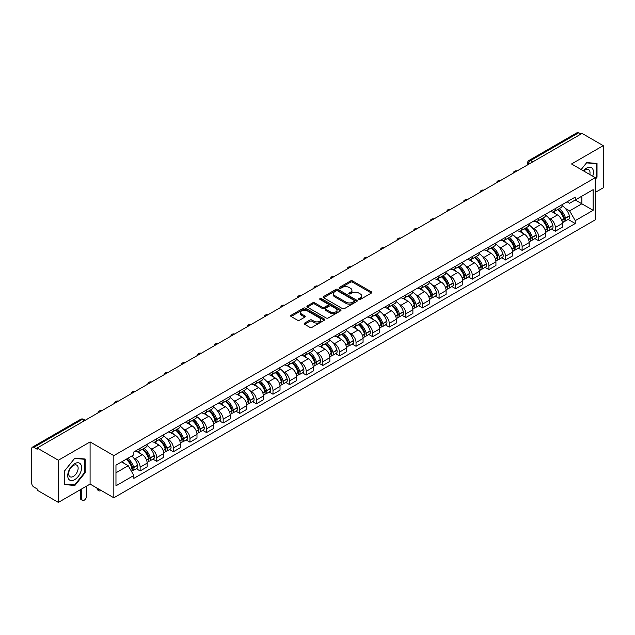 <?xml version="1.0" encoding="UTF-8"?>
<svg xmlns="http://www.w3.org/2000/svg" width="635" height="635" viewBox="0 0 635 635"><rect width="100%" height="100%" fill="white"/><g stroke="black" fill="none" stroke-linecap="round" stroke-linejoin="round"><path stroke-width="0.95" d="M358.838 299.458A1.032 0.595 0 0 0 360.299 299.458L371.404 293.052A1.476 0.849 0 0 0 371.84 292.449A1.476 0.849 0 0 0 371.404 291.846L352.592 280.98A1.476 0.849 0 0 0 350.504 280.98L339.4 287.393A1.032 0.595 0 0 0 339.098 287.814A1.032 0.595 0 0 0 339.4 288.234A1.032 0.595 0 0 0 340.86 288.234L342.297 287.409A4.731 2.73 0 0 1 348.988 287.409L350.56 288.314A4.731 2.73 0 0 1 351.941 290.243A4.731 2.73 0 0 1 350.56 292.171L349.123 293.005A1.032 0.595 0 0 0 348.813 293.426A1.032 0.595 0 0 0 349.123 293.846A1.032 0.595 0 0 0 350.583 293.846L352.02 293.021A4.731 2.73 0 0 1 358.704 293.021L360.275 293.926A4.731 2.73 0 0 1 361.656 295.854A4.731 2.73 0 0 1 360.275 297.783L358.838 298.617A1.032 0.595 0 0 0 358.537 299.037A1.032 0.595 0 0 0 358.838 299.458L358.838 298.617M304.625 323.096A1.476 0.849 0 0 0 304.197 323.699A1.476 0.849 0 0 0 304.625 324.302L309.904 327.35A1.476 0.849 0 0 0 311.991 327.35L324.326 320.231A1.476 0.849 0 0 0 324.763 319.627A1.476 0.849 0 0 0 324.326 319.024L305.514 308.166A1.476 0.849 0 0 0 303.427 308.166L291.092 315.285A1.476 0.849 0 0 0 290.663 315.889A1.476 0.849 0 0 0 291.092 316.492L297.466 320.167A1.476 0.849 0 0 0 299.561 320.167L304.84 317.119A1.476 0.849 0 0 0 305.268 316.516A1.476 0.849 0 0 0 304.84 315.912L301.673 314.087A3.953 2.286 0 0 1 300.514 312.476A3.953 2.286 0 0 1 302.959 310.364A3.953 2.286 0 0 1 307.269 310.864L319.651 318.016A3.953 2.286 0 0 1 320.81 319.627A3.953 2.286 0 0 1 318.365 321.731A3.953 2.286 0 0 1 314.055 321.239L311.991 320.048A1.476 0.849 0 0 0 309.904 320.048L304.625 323.096L304.625 324.302M113.832 455.628L90.091 441.92L58.364 460.24L37.179 448.008L582.065 133.421L603.25 145.653L571.524 163.973L595.265 177.673L113.832 455.628L113.832 497.792L595.265 219.845L595.265 177.673M342.408 308.586A1.476 0.849 0 0 0 344.495 308.586L356.83 301.466A1.476 0.849 0 0 0 357.259 300.863A1.476 0.849 0 0 0 356.83 300.26L338.018 289.401A1.476 0.849 0 0 0 335.923 289.401L323.596 296.521A1.476 0.849 0 0 0 323.159 297.124A1.476 0.849 0 0 0 323.596 297.728L342.408 308.586M320.405 299.68A1.032 0.595 0 0 1 321.453 299.831L321.453 298.601L340.574 309.642A1.476 0.849 0 0 1 341.011 310.245A1.476 0.849 0 0 1 340.574 310.848L328.247 317.968A1.476 0.849 0 0 1 326.152 317.968L307.348 307.11L307.348 305.903A1.476 0.849 0 0 0 306.911 306.507A1.476 0.849 0 0 0 307.348 307.11M307.348 305.903L312.618 302.855A1.476 0.849 0 0 1 314.714 302.855L322.342 307.261A1.476 0.849 0 0 0 324.429 307.261L327.93 305.237A1.476 0.849 0 0 0 328.366 304.633A1.476 0.849 0 0 0 327.93 304.03L319.992 299.442A1.032 0.595 0 0 1 319.683 299.022A1.032 0.595 0 0 1 320.326 298.474A1.032 0.595 0 0 1 321.453 298.601M58.364 460.24L58.364 502.404L37.179 490.172L37.179 488.942L33.877 487.037A3.008 1.738 -120 0 1 31.75 483.354L31.75 448.556A3.008 1.738 -120 0 1 32.377 447.183L80.605 419.338A3.008 1.738 60 0 1 82.105 419.489L33.877 447.334A3.008 1.738 -120 0 0 32.377 447.183M595.265 192.429L603.25 187.817L603.25 145.653M58.364 502.404L90.091 484.084L113.832 497.792M37.179 448.008L37.179 449.239L33.877 447.334M532.773 161.877L530.535 160.591A3.008 1.738 60 0 0 529.026 160.441L577.255 132.596A3.008 1.738 60 0 1 578.763 132.747L530.535 160.591A3.008 1.738 120 0 0 528.407 164.274L528.407 164.401M581.001 134.033L578.763 132.747M555.339 208.597A6.929 4 60 0 1 553.91 211.701L560.935 207.645A6.929 4 -120 0 0 562.364 204.541M548.672 217.956L550.442 218.98A6.929 4 60 0 1 555.339 227.465L562.364 223.409A6.929 4 -120 0 0 557.466 214.924L552.442 212.019M562.364 223.409L562.364 227.155L555.339 231.211L551.529 229.013M553.91 211.701A6.929 4 60 0 1 550.497 211.391M555.339 227.465L555.339 231.211M538.734 218.186A6.929 4 60 0 1 537.297 221.29L544.322 217.233A6.929 4 -120 0 0 545.759 214.13M534.924 238.601L538.734 240.8L545.759 236.744L545.759 232.997A6.929 4 -120 0 0 540.861 224.512L535.829 221.607M537.297 221.29A6.929 4 60 0 1 533.892 220.98M532.067 227.544L533.837 228.568A6.929 4 60 0 1 538.734 237.053L538.734 240.8M522.121 227.774A6.929 4 60 0 1 520.692 230.878L527.717 226.822A6.929 4 -120 0 0 529.153 223.718M518.311 248.19L522.121 250.388L529.153 246.332L529.153 242.586A6.929 4 -120 0 0 524.256 234.101L519.224 231.196M520.692 230.878A6.929 4 60 0 1 517.279 230.569M515.453 237.141L517.223 238.157A6.929 4 60 0 1 522.121 246.642L522.121 250.388M505.516 237.363A6.929 4 60 0 1 504.079 240.467L511.111 236.41A6.929 4 -120 0 0 512.54 233.307M501.706 257.778L505.516 259.977L512.54 255.921L512.54 252.174A6.929 4 -120 0 0 507.643 243.689L502.618 240.792M504.079 240.467A6.929 4 60 0 1 500.674 240.157M498.848 246.729L500.618 247.745A6.929 4 60 0 1 505.516 256.23L505.516 259.977M488.91 246.951A6.929 4 60 0 1 487.474 250.055L494.498 245.999A6.929 4 -120 0 0 495.935 242.895M485.1 267.367L488.91 269.565L495.935 265.509L495.935 261.763A6.929 4 -120 0 0 491.038 253.278L486.005 250.38M487.474 250.055A6.929 4 60 0 1 484.06 249.745M482.235 256.318L484.013 257.334A6.929 4 60 0 1 488.91 265.819L488.91 269.565M472.297 256.54A6.929 4 60 0 1 470.868 259.644L477.893 255.587A6.929 4 -120 0 0 479.322 252.484M468.487 276.955L472.297 279.162L479.322 275.098L479.322 271.351A6.929 4 -120 0 0 474.424 262.866L469.4 259.969M470.868 259.644A6.929 4 60 0 1 467.455 259.334M465.63 265.906L467.4 266.922A6.929 4 60 0 1 472.297 275.407L472.297 279.162M455.692 266.128A6.929 4 60 0 1 454.255 269.232L461.28 265.176A6.929 4 -120 0 0 462.717 262.072M451.882 286.544L455.692 288.75L462.717 284.686L462.717 280.94A6.929 4 -120 0 0 457.819 272.455L452.787 269.558M454.255 269.232A6.929 4 60 0 1 450.85 268.923M449.024 275.495L450.794 276.519A6.929 4 60 0 1 455.692 284.996L455.692 288.75M439.079 275.717A6.929 4 60 0 1 437.65 278.828L444.675 274.764A6.929 4 -120 0 0 446.111 271.661M435.269 296.132L439.079 298.339L446.111 294.283L446.111 290.528A6.929 4 -120 0 0 441.214 282.043L436.181 279.146M437.65 278.828A6.929 4 60 0 1 434.237 278.511M432.411 285.083L434.181 286.107A6.929 4 60 0 1 439.079 294.584L439.079 298.339M422.473 285.305A6.929 4 60 0 1 421.037 288.417L428.069 284.353A6.929 4 -120 0 0 429.498 281.249M418.663 305.721L422.473 307.927L429.498 303.871L429.498 300.117A6.929 4 -120 0 0 424.601 291.64L419.576 288.734M421.037 288.417A6.929 4 60 0 1 417.632 288.099M415.806 294.672L417.576 295.696A6.929 4 60 0 1 422.473 304.173L422.473 307.927M405.868 294.894A6.929 4 60 0 1 404.431 298.005L411.456 293.949A6.929 4 -120 0 0 412.893 290.838M402.058 315.317L405.868 317.516L412.893 313.46L412.893 309.705A6.929 4 -120 0 0 407.995 301.228L402.963 298.323M404.431 298.005A6.929 4 60 0 1 401.018 297.688M399.193 304.26L400.971 305.284A6.929 4 60 0 1 405.868 313.761L405.868 317.516M389.255 304.483A6.929 4 60 0 1 387.826 307.594L394.851 303.538A6.929 4 -120 0 0 396.28 300.426M385.445 324.906L389.255 327.104L396.28 323.048L396.28 319.294A6.929 4 -120 0 0 391.382 310.817L386.358 307.911M387.826 307.594A6.929 4 60 0 1 384.413 307.276M382.587 313.849L384.358 314.873A6.929 4 60 0 1 389.255 323.35L389.255 327.104M372.65 314.071A6.929 4 60 0 1 371.213 317.183L378.238 313.126A6.929 4 -120 0 0 379.674 310.015M368.84 334.494L372.65 336.693L379.674 332.637L379.674 328.882A6.929 4 -120 0 0 374.777 320.405L369.745 317.5M371.213 317.183A6.929 4 60 0 1 367.808 316.865M365.982 323.437L367.752 324.461A6.929 4 60 0 1 372.65 332.938L372.65 336.693M356.037 323.659A6.929 4 60 0 1 354.608 326.771L361.632 322.715A6.929 4 -120 0 0 363.069 319.603M352.227 344.083L356.037 346.281L363.069 342.225L363.069 338.471A6.929 4 -120 0 0 358.172 329.994L353.139 327.088M354.608 326.771A6.929 4 60 0 1 351.195 326.453M349.369 333.026L351.139 334.05A6.929 4 60 0 1 356.037 342.527L356.037 346.281M339.431 333.248A6.929 4 60 0 1 337.995 336.359L345.027 332.303A6.929 4 -120 0 0 346.456 329.192M335.621 353.671L339.431 355.87L346.456 351.814L346.456 348.059A6.929 4 -120 0 0 341.559 339.582L336.534 336.677M337.995 336.359A6.929 4 60 0 1 334.589 336.042M332.764 342.614L334.534 343.638A6.929 4 60 0 1 339.431 352.115L339.431 355.87M322.826 342.837A6.929 4 60 0 1 321.389 345.948L328.414 341.892A6.929 4 -120 0 0 329.851 338.78M319.016 363.26L322.826 365.458L329.851 361.402L329.851 357.648A6.929 4 -120 0 0 324.953 349.171L319.921 346.265M321.389 345.948A6.929 4 60 0 1 317.976 345.63M316.151 352.203L317.929 353.227A6.929 4 60 0 1 322.826 361.704L322.826 365.458M306.213 352.425A6.929 4 60 0 1 304.784 355.536L311.809 351.48A6.929 4 -120 0 0 313.238 348.369M302.403 372.848L306.213 375.047L313.238 370.991L313.238 367.236A6.929 4 -120 0 0 308.34 358.759L303.316 355.854M304.784 355.536A6.929 4 60 0 1 301.371 355.219M299.545 361.791L301.315 362.815A6.929 4 60 0 1 306.213 371.3L306.213 375.047M289.608 362.013A6.929 4 60 0 1 288.171 365.125L295.196 361.069A6.929 4 -120 0 0 296.632 357.957M285.798 382.437L289.608 384.635L296.632 380.579L296.632 376.825A6.929 4 -120 0 0 291.735 368.348L286.702 365.442M288.171 365.125A6.929 4 60 0 1 284.766 364.808M282.94 371.38L284.71 372.404A6.929 4 60 0 1 289.608 380.889L289.608 384.635M272.994 371.602A6.929 4 60 0 1 271.566 374.713L278.59 370.657A6.929 4 -120 0 0 280.027 367.546M269.184 392.025L272.994 394.224L280.027 390.168L280.027 386.413A6.929 4 -120 0 0 275.13 377.936L270.097 375.031M271.566 374.713A6.929 4 60 0 1 268.153 374.404M266.327 380.968L268.097 381.992A6.929 4 60 0 1 272.994 390.477L272.994 394.224M256.389 381.19A6.929 4 60 0 1 254.952 384.302L261.985 380.246A6.929 4 -120 0 0 263.414 377.134M252.579 401.614L256.389 403.812L263.414 399.756L263.414 396.01A6.929 4 -120 0 0 258.516 387.525L253.492 384.619M254.952 384.302A6.929 4 60 0 1 251.547 383.992M249.722 390.557L251.492 391.581A6.929 4 60 0 1 256.389 400.066L256.389 403.812M239.784 390.779A6.929 4 60 0 1 238.347 393.89L245.372 389.834A6.929 4 -120 0 0 246.809 386.723M235.974 411.202L239.784 413.401L246.809 409.345L246.809 405.598A6.929 4 -120 0 0 241.911 397.113L236.879 394.208M238.347 393.89A6.929 4 60 0 1 234.934 393.581M233.108 400.145L234.887 401.169A6.929 4 60 0 1 239.784 409.654L239.784 413.401M223.171 400.367A6.929 4 60 0 1 221.742 403.479L228.767 399.423A6.929 4 -120 0 0 230.195 396.311M219.361 420.791L223.171 422.989L230.195 418.933L230.195 415.187A6.929 4 -120 0 0 225.306 406.702L220.274 403.796M221.742 403.479A6.929 4 60 0 1 218.329 403.169M216.503 409.734L218.273 410.758A6.929 4 60 0 1 223.171 419.243L223.171 422.989M206.565 409.956A6.929 4 60 0 1 205.129 413.067L212.153 409.011A6.929 4 -120 0 0 213.59 405.9M202.755 430.379L206.565 432.578L213.59 428.522L213.59 424.775A6.929 4 -120 0 0 208.693 416.29L203.66 413.385M205.129 413.067A6.929 4 60 0 1 201.724 412.758M199.898 419.322L201.668 420.346A6.929 4 60 0 1 206.565 428.831L206.565 432.578M189.952 419.544A6.929 4 60 0 1 188.524 422.656L195.548 418.6A6.929 4 -120 0 0 196.985 415.488M186.142 439.968L189.952 442.166L196.985 438.11L196.985 434.364A6.929 4 -120 0 0 192.087 425.879L187.055 422.973M188.524 422.656A6.929 4 60 0 1 185.11 422.346M183.285 428.911L185.055 429.935A6.929 4 60 0 1 189.952 438.42L189.952 442.166M173.347 429.133A6.929 4 60 0 1 171.91 432.244L178.943 428.188A6.929 4 -120 0 0 180.372 425.077M169.537 449.556L173.347 451.755L180.372 447.699L180.372 443.952A6.929 4 -120 0 0 175.474 435.467L170.45 432.562M171.91 432.244A6.929 4 60 0 1 168.505 431.935M166.68 438.499L168.45 439.523A6.929 4 60 0 1 173.347 448.008L173.347 451.755M156.742 438.721A6.929 4 60 0 1 155.305 441.833L162.33 437.777A6.929 4 -120 0 0 163.766 434.665M152.932 459.145L156.742 461.343L163.766 457.287L163.766 453.541A6.929 4 -120 0 0 158.869 445.056L153.837 442.15M155.305 441.833A6.929 4 60 0 1 151.892 441.523M150.066 448.088L151.844 449.112A6.929 4 60 0 1 156.742 457.597L156.742 461.343M140.129 448.31A6.929 4 60 0 1 138.7 451.421L145.725 447.365A6.929 4 -120 0 0 147.153 444.254M136.319 468.733L140.129 470.932L147.153 466.876L147.153 463.129A6.929 4 -120 0 0 142.264 454.644L137.231 451.739M138.7 451.421A6.929 4 60 0 1 135.287 451.112M133.461 457.676L135.231 458.7A6.929 4 60 0 1 140.129 467.185L140.129 470.932M567.103 201.803L569.611 203.248L593.138 189.659L581.85 196.175L581.85 203.803L569.611 210.868L565.277 208.367M115.967 472.781L128.207 465.709L133.85 475.48L115.967 485.807L115.967 465.153L133.85 454.827L133.85 451.937L575.246 197.096L575.246 199.985L593.138 210.312L575.246 220.639L569.611 210.868M593.138 189.659L593.138 210.312M133.85 475.48L133.85 478.369L575.246 223.528L575.246 220.639M595.265 179.364L597.019 177.181L597.019 163.481L586.748 162.568L581.152 169.529M90.091 441.92L90.091 484.084M64.595 484.576L74.866 485.489L85.146 472.71L85.146 459.01L74.866 458.097L64.595 470.876L64.595 484.576M128.207 465.709L121.602 461.899M568.142 219.424L575.246 223.528M596.487 176.871L597.019 177.181M73.779 484.862L74.866 485.489M84.606 472.408L85.146 472.71M359.251 299.609L360.275 299.014A4.731 2.73 0 0 0 361.656 297.085L361.656 295.854M351.941 290.243L351.941 291.473A4.731 2.73 0 0 1 350.56 293.402L349.536 293.997M371.404 291.846L371.404 293.052L352.592 282.21A1.476 0.849 0 0 0 350.504 282.21L339.812 288.385M356.806 301.474L338.018 290.632A1.476 0.849 0 0 0 335.923 290.632L323.612 297.736L323.596 296.521M354.211 301.284A1.032 0.595 0 0 0 354.52 300.863A1.032 0.595 0 0 0 354.211 300.442L337.701 290.909A1.032 0.595 0 0 0 336.24 290.909L334.724 291.783A4.731 2.73 0 0 0 333.335 293.711A4.731 2.73 0 0 0 334.724 295.64L346.012 302.157A4.731 2.73 0 0 0 352.695 302.157L354.211 301.284L354.211 302.514A1.032 0.595 0 0 0 354.52 302.093L354.52 300.863M333.335 293.711L333.335 294.942A4.731 2.73 0 0 0 334.724 296.87L334.724 295.64M354.211 302.514L352.695 303.387A4.731 2.73 0 0 1 346.012 303.387L334.724 296.87M307.364 307.118L312.618 304.086L312.618 302.855M328.366 304.633L328.366 305.864A1.476 0.849 0 0 1 327.93 306.467L324.429 308.483A1.476 0.849 0 0 1 322.342 308.483L314.714 304.086A1.476 0.849 0 0 0 312.618 304.086M321.453 299.831L340.558 310.856M330.256 311.825A3.953 2.286 0 0 0 334.566 312.325A3.953 2.286 0 0 0 337.002 310.213A3.953 2.286 0 0 0 335.851 308.602L331.486 306.078A1.476 0.849 0 0 0 329.398 306.078L325.89 308.102A1.476 0.849 0 0 0 325.461 308.705A1.476 0.849 0 0 0 325.89 309.308L330.256 311.825L330.256 313.055A3.953 2.286 0 0 0 334.566 313.555A3.953 2.286 0 0 0 337.002 311.444L337.002 310.213M325.461 308.705L325.461 309.936A1.476 0.849 0 0 0 325.89 310.539L325.89 309.308M330.256 313.055L325.89 310.539M320.81 319.627L320.81 320.858A3.953 2.286 0 0 1 318.365 322.961A3.953 2.286 0 0 1 314.055 322.469L311.991 321.278A1.476 0.849 0 0 0 309.904 321.278L304.649 324.31M300.514 312.476L300.514 313.706A3.953 2.286 0 0 0 301.673 315.317L301.673 314.087M304.816 317.135L301.673 315.317M324.326 319.024L324.326 320.231L305.514 309.396A1.476 0.849 0 0 0 303.427 309.396L291.116 316.5L291.092 315.285M557.959 209.367A9.485 5.477 60 0 1 558.006 209.391A9.485 5.477 60 0 1 564.245 217.908L564.301 218.099A1.841 1.064 60 0 1 564.007 219.551A1.841 1.064 60 0 1 563.967 219.575M557.538 209.606A11.446 6.604 60 0 1 563.824 219.043L563.888 219.242A3.802 2.199 60 0 1 563.285 222.226L562.34 222.774M563.936 221.385A3.802 2.199 -120 0 0 564.983 221.242A3.802 2.199 -120 0 0 565.587 218.257L565.531 218.067A11.446 6.604 -120 0 0 559.244 208.621M562.221 205.756A11.446 6.604 60 0 1 569.42 215.821L569.476 216.019A3.802 2.199 60 0 1 568.873 219.004L564.983 221.242M553.641 211.836A11.446 6.604 60 0 1 556.03 214.09M561.594 214.106L563.047 214.947M592.701 176.197A9.787 5.651 120 0 0 592.526 168.688A9.787 5.651 120 0 0 583.398 170.823M589.78 174.506A6.699 3.866 120 0 0 589.375 170.307A6.699 3.866 120 0 0 588.621 169.608A6.699 3.866 120 0 0 583.803 171.061M581.168 169.537L586.534 162.87L596.487 163.759L596.487 177.03L595.265 178.554M595.828 163.378L596.487 163.759M80.645 464.217A9.787 5.651 120 0 0 71.191 466.749A9.787 5.651 120 0 0 68.659 479.123A9.787 5.651 120 0 0 78.113 476.591A9.787 5.651 120 0 0 80.645 464.217M77.502 465.836A6.699 3.866 120 0 0 76.748 465.137A6.699 3.866 120 0 0 70.509 468.265A6.699 3.866 120 0 0 69.294 476.052A6.699 3.866 120 0 0 70.048 476.75A6.699 3.866 120 0 0 76.279 473.615A6.699 3.866 120 0 0 77.502 465.836M74.652 484.942L64.699 484.053L64.699 470.781L74.652 458.399L84.606 459.288L84.606 472.559L74.652 484.942M83.947 458.907L84.606 459.288M541.345 218.956A9.485 5.477 60 0 1 541.393 218.98A9.485 5.477 60 0 1 547.632 227.497L547.695 227.687A1.841 1.064 60 0 1 547.402 229.14A1.841 1.064 60 0 1 547.362 229.164M540.933 219.194A11.446 6.604 60 0 1 547.219 228.64L547.275 228.83A3.802 2.199 60 0 1 546.672 231.815L545.727 232.362M547.322 230.973A3.802 2.199 -120 0 0 548.378 230.83A3.802 2.199 -120 0 0 548.981 227.846L548.926 227.655A11.446 6.604 -120 0 0 542.631 218.21M545.616 215.344A11.446 6.604 60 0 1 552.807 225.409L552.863 225.608A3.802 2.199 60 0 1 552.267 228.592L548.378 230.83M537.027 221.424A11.446 6.604 60 0 1 539.417 223.679M544.981 223.695L546.441 224.536M524.74 228.544A9.485 5.477 60 0 1 524.788 228.568A9.485 5.477 60 0 1 531.027 237.085L531.082 237.276A1.841 1.064 60 0 1 530.789 238.728A1.841 1.064 60 0 1 530.749 238.752M524.319 228.783A11.446 6.604 60 0 1 530.614 238.228L530.669 238.419A3.802 2.199 60 0 1 530.066 241.403L529.122 241.951M530.717 240.562A3.802 2.199 -120 0 0 531.773 240.419A3.802 2.199 -120 0 0 532.368 237.434L532.313 237.244A11.446 6.604 -120 0 0 526.026 227.798M529.011 224.933A11.446 6.604 60 0 1 536.202 234.998L536.257 235.196A3.802 2.199 60 0 1 535.654 238.181L531.773 240.419M520.422 231.013A11.446 6.604 60 0 1 522.811 233.267M528.376 233.283L529.836 234.124M508.127 238.133A9.485 5.477 60 0 1 508.175 238.157A9.485 5.477 60 0 1 514.421 246.674L514.477 246.872A1.841 1.064 60 0 1 514.183 248.317A1.841 1.064 60 0 1 514.144 248.341M507.714 238.371A11.446 6.604 60 0 1 514.001 247.817L514.056 248.007A3.802 2.199 60 0 1 513.461 250.992L512.516 251.539M514.112 250.15A3.802 2.199 -120 0 0 515.16 250.015A3.802 2.199 -120 0 0 515.763 247.023L515.707 246.832A11.446 6.604 -120 0 0 509.421 237.387M512.397 234.521A11.446 6.604 60 0 1 519.589 244.586L519.652 244.785A3.802 2.199 60 0 1 519.049 247.769L515.16 250.015M503.809 240.601A11.446 6.604 60 0 1 506.198 242.856M511.762 242.872L513.223 243.713M491.522 247.721A9.485 5.477 60 0 1 491.569 247.745A9.485 5.477 60 0 1 497.808 256.262L497.864 256.461A1.841 1.064 60 0 1 497.578 257.905A1.841 1.064 60 0 1 497.53 257.929M491.109 247.96A11.446 6.604 60 0 1 497.395 257.405L497.451 257.596A3.802 2.199 60 0 1 496.848 260.58L495.903 261.128M497.499 259.747A3.802 2.199 -120 0 0 498.554 259.604A3.802 2.199 -120 0 0 499.158 256.611L499.102 256.421A11.446 6.604 -120 0 0 492.808 246.975M495.792 244.11A11.446 6.604 60 0 1 502.983 254.175L503.039 254.373A3.802 2.199 60 0 1 502.436 257.358L498.554 259.604M487.204 250.19A11.446 6.604 60 0 1 489.593 252.444M495.157 252.46L496.618 253.301M474.916 257.31A9.485 5.477 60 0 1 474.964 257.334A9.485 5.477 60 0 1 481.203 265.851L481.259 266.049A1.841 1.064 60 0 1 480.965 267.494A1.841 1.064 60 0 1 480.925 267.518M474.496 257.548A11.446 6.604 60 0 1 480.79 266.994L480.846 267.184A3.802 2.199 60 0 1 480.243 270.169L479.298 270.716M480.893 269.335A3.802 2.199 -120 0 0 481.941 269.192A3.802 2.199 -120 0 0 482.544 266.208L482.489 266.009A11.446 6.604 -120 0 0 476.202 256.564M479.179 253.698A11.446 6.604 60 0 1 486.378 263.763L486.434 263.962A3.802 2.199 60 0 1 485.831 266.946L481.941 269.192M470.598 259.778A11.446 6.604 60 0 1 472.988 262.033M478.552 262.049L480.004 262.898M458.303 266.898A9.485 5.477 60 0 1 458.351 266.922A9.485 5.477 60 0 1 464.59 275.439L464.653 275.638A1.841 1.064 60 0 1 464.36 277.082A1.841 1.064 60 0 1 464.32 277.106M457.891 267.137A11.446 6.604 60 0 1 464.177 276.582L464.233 276.773A3.802 2.199 60 0 1 463.629 279.765L462.685 280.305M464.28 278.924A3.802 2.199 -120 0 0 465.336 278.781A3.802 2.199 -120 0 0 465.939 275.796L465.884 275.598A11.446 6.604 -120 0 0 459.589 266.152M462.574 263.287A11.446 6.604 60 0 1 469.765 273.352L469.821 273.55A3.802 2.199 60 0 1 469.225 276.535L465.336 278.781M453.985 269.367A11.446 6.604 60 0 1 456.375 271.621M461.939 271.637L463.399 272.486M441.698 276.487A9.485 5.477 60 0 1 441.746 276.519A9.485 5.477 60 0 1 447.985 285.028L448.04 285.226A1.841 1.064 60 0 1 447.746 286.671A1.841 1.064 60 0 1 447.707 286.695M441.277 276.725A11.446 6.604 60 0 1 447.572 286.171L447.627 286.361A3.802 2.199 60 0 1 447.024 289.354L446.08 289.893M447.675 288.512A3.802 2.199 -120 0 0 448.731 288.369A3.802 2.199 -120 0 0 449.326 285.385L449.27 285.186A11.446 6.604 -120 0 0 442.984 275.741M445.968 272.875A11.446 6.604 60 0 1 453.16 282.94L453.215 283.139A3.802 2.199 60 0 1 452.612 286.123L448.731 288.369M437.38 278.955A11.446 6.604 60 0 1 439.769 281.21M445.333 281.226L446.794 282.075M425.085 286.075A9.485 5.477 60 0 1 425.132 286.107A9.485 5.477 60 0 1 431.379 294.616L431.435 294.815A1.841 1.064 60 0 1 431.141 296.259A1.841 1.064 60 0 1 431.101 296.283M424.672 286.314A11.446 6.604 60 0 1 430.959 295.759L431.014 295.958A3.802 2.199 60 0 1 430.419 298.942L429.474 299.482M431.07 298.101A3.802 2.199 -120 0 0 432.117 297.958A3.802 2.199 -120 0 0 432.721 294.973L432.665 294.775A11.446 6.604 -120 0 0 426.379 285.329M429.355 282.464A11.446 6.604 60 0 1 436.547 292.529L436.61 292.727A3.802 2.199 60 0 1 436.007 295.712L432.117 297.958M420.767 288.544A11.446 6.604 60 0 1 423.156 290.806M428.72 290.822L430.181 291.663M408.48 295.664A9.485 5.477 60 0 1 408.527 295.696A9.485 5.477 60 0 1 414.766 304.205L414.822 304.403A1.841 1.064 60 0 1 414.536 305.848A1.841 1.064 60 0 1 414.488 305.872M408.067 295.902A11.446 6.604 60 0 1 414.353 305.348L414.409 305.546A3.802 2.199 60 0 1 413.806 308.531L412.861 309.07M414.457 307.689A3.802 2.199 -120 0 0 415.512 307.546A3.802 2.199 -120 0 0 416.115 304.562L416.06 304.363A11.446 6.604 -120 0 0 409.765 294.918M412.75 292.052A11.446 6.604 60 0 1 419.941 302.117L419.997 302.316A3.802 2.199 60 0 1 419.394 305.3L415.512 307.546M404.162 298.132A11.446 6.604 60 0 1 406.551 300.395M412.115 300.411L413.575 301.252M391.874 305.252A9.485 5.477 60 0 1 391.922 305.284A9.485 5.477 60 0 1 398.161 313.793L398.216 313.992A1.841 1.064 60 0 1 397.923 315.436A1.841 1.064 60 0 1 397.883 315.46M391.454 305.491A11.446 6.604 60 0 1 397.748 314.936L397.804 315.135A3.802 2.199 60 0 1 397.2 318.119L396.256 318.659M397.851 317.278A3.802 2.199 -120 0 0 398.899 317.135A3.802 2.199 -120 0 0 399.502 314.15L399.447 313.952A11.446 6.604 -120 0 0 393.16 304.506M396.137 301.641A11.446 6.604 60 0 1 403.336 311.706L403.392 311.904A3.802 2.199 60 0 1 402.788 314.889L398.899 317.135M387.556 307.721A11.446 6.604 60 0 1 389.946 309.983M395.51 309.999L396.962 310.84M375.261 314.841A9.485 5.477 60 0 1 375.309 314.873A9.485 5.477 60 0 1 381.548 323.382L381.611 323.58A1.841 1.064 60 0 1 381.317 325.025A1.841 1.064 60 0 1 381.278 325.049M374.848 315.079A11.446 6.604 60 0 1 381.135 324.525L381.19 324.723A3.802 2.199 60 0 1 380.587 327.708L379.643 328.247M381.238 326.866A3.802 2.199 -120 0 0 382.294 326.723A3.802 2.199 -120 0 0 382.897 323.739L382.841 323.54A11.446 6.604 -120 0 0 376.547 314.095M379.532 311.229A11.446 6.604 60 0 1 386.723 321.294L386.778 321.493A3.802 2.199 60 0 1 386.183 324.477L382.294 326.723M370.943 317.309A11.446 6.604 60 0 1 373.332 319.572M378.897 319.588L380.357 320.429M358.656 324.429A9.485 5.477 60 0 1 358.704 324.461A9.485 5.477 60 0 1 364.942 332.97L364.998 333.169A1.841 1.064 60 0 1 364.704 334.613A1.841 1.064 60 0 1 364.665 334.637M358.235 324.668A11.446 6.604 60 0 1 364.53 334.113L364.585 334.312A3.802 2.199 60 0 1 363.982 337.296L363.037 337.836M364.633 336.455A3.802 2.199 -120 0 0 365.689 336.312A3.802 2.199 -120 0 0 366.284 333.327L366.228 333.129A11.446 6.604 -120 0 0 359.942 323.691M362.926 320.818A11.446 6.604 60 0 1 370.118 330.883L370.173 331.081A3.802 2.199 60 0 1 369.57 334.066L365.689 336.312M354.338 326.898A11.446 6.604 60 0 1 356.727 329.16M362.291 329.176L363.752 330.017M342.043 334.018A9.485 5.477 60 0 1 342.09 334.05A9.485 5.477 60 0 1 348.337 342.559L348.393 342.757A1.841 1.064 60 0 1 348.099 344.202A1.841 1.064 60 0 1 348.059 344.226M341.63 334.256A11.446 6.604 60 0 1 347.916 343.702L347.972 343.9A3.802 2.199 60 0 1 347.377 346.885L346.432 347.432M348.028 346.043A3.802 2.199 -120 0 0 349.075 345.9A3.802 2.199 -120 0 0 349.679 342.916L349.623 342.717A11.446 6.604 -120 0 0 343.337 333.28M346.313 330.406A11.446 6.604 60 0 1 353.505 340.471L353.568 340.67A3.802 2.199 60 0 1 352.965 343.654L349.075 345.9M337.725 336.494A11.446 6.604 60 0 1 340.114 338.749M345.678 338.765L347.139 339.606M325.438 343.606A9.485 5.477 60 0 1 325.485 343.638A9.485 5.477 60 0 1 331.724 352.147L331.78 352.346A1.841 1.064 60 0 1 331.494 353.79A1.841 1.064 60 0 1 331.446 353.814M325.025 343.852A11.446 6.604 60 0 1 331.311 353.29L331.367 353.489A3.802 2.199 60 0 1 330.764 356.473L329.819 357.021M331.414 355.632A3.802 2.199 -120 0 0 332.47 355.489A3.802 2.199 -120 0 0 333.073 352.504L333.018 352.306A11.446 6.604 -120 0 0 326.723 342.868M329.708 339.995A11.446 6.604 60 0 1 336.899 350.06L336.955 350.258A3.802 2.199 60 0 1 336.352 353.243L332.47 355.489M321.119 346.083A11.446 6.604 60 0 1 323.509 348.337M329.073 348.353L330.533 349.194M308.832 353.195A9.485 5.477 60 0 1 308.88 353.227A9.485 5.477 60 0 1 315.119 361.736L315.174 361.934A1.841 1.064 60 0 1 314.881 363.379A1.841 1.064 60 0 1 314.841 363.403M308.412 353.441A11.446 6.604 60 0 1 314.706 362.879L314.762 363.077A3.802 2.199 60 0 1 314.158 366.062L313.214 366.609M314.809 365.22A3.802 2.199 -120 0 0 315.865 365.077A3.802 2.199 -120 0 0 316.46 362.093L316.405 361.894A11.446 6.604 -120 0 0 310.118 352.457M313.095 349.583A11.446 6.604 60 0 1 320.294 359.648L320.35 359.847A3.802 2.199 60 0 1 319.746 362.831L315.865 365.077M304.514 355.671A11.446 6.604 60 0 1 306.903 357.926M312.468 357.942L313.92 358.783M292.219 362.783A9.485 5.477 60 0 1 292.267 362.815A9.485 5.477 60 0 1 298.506 371.324L298.569 371.523A1.841 1.064 60 0 1 298.275 372.967A1.841 1.064 60 0 1 298.236 372.991M291.806 363.029A11.446 6.604 60 0 1 298.093 372.467L298.148 372.666A3.802 2.199 60 0 1 297.545 375.65L296.601 376.198M298.196 374.809A3.802 2.199 -120 0 0 299.252 374.666A3.802 2.199 -120 0 0 299.855 371.681L299.799 371.483A11.446 6.604 -120 0 0 293.505 362.045M296.489 359.172A11.446 6.604 60 0 1 303.681 369.237L303.736 369.435A3.802 2.199 60 0 1 303.141 372.42L299.252 374.666M287.901 365.26A11.446 6.604 60 0 1 290.29 367.514M295.854 367.53L297.315 368.371M275.614 372.372A9.485 5.477 60 0 1 275.661 372.404A9.485 5.477 60 0 1 281.9 380.913L281.956 381.111A1.841 1.064 60 0 1 281.662 382.556A1.841 1.064 60 0 1 281.623 382.58M275.193 372.618A11.446 6.604 60 0 1 281.488 382.056L281.543 382.254A3.802 2.199 60 0 1 280.94 385.239L279.995 385.786M281.591 384.397A3.802 2.199 -120 0 0 282.646 384.254A3.802 2.199 -120 0 0 283.242 381.27L283.186 381.071A11.446 6.604 -120 0 0 276.9 371.634M279.884 368.76A11.446 6.604 60 0 1 287.076 378.833L287.131 379.024A3.802 2.199 60 0 1 286.528 382.008L282.646 384.254M271.296 374.848A11.446 6.604 60 0 1 273.685 377.103M279.249 377.119L280.71 377.96M259.001 381.96A9.485 5.477 60 0 1 259.048 381.992A9.485 5.477 60 0 1 265.295 390.501L265.351 390.7A1.841 1.064 60 0 1 265.057 392.144A1.841 1.064 60 0 1 265.017 392.168M258.588 382.206A11.446 6.604 60 0 1 264.874 391.644L264.93 391.843A3.802 2.199 60 0 1 264.335 394.827L263.39 395.375M264.985 393.986A3.802 2.199 -120 0 0 266.033 393.843A3.802 2.199 -120 0 0 266.637 390.858L266.581 390.66A11.446 6.604 -120 0 0 260.294 381.222M263.271 378.349A11.446 6.604 60 0 1 270.462 388.422L270.526 388.612A3.802 2.199 60 0 1 269.923 391.597L266.033 393.843M254.683 384.437A11.446 6.604 60 0 1 257.072 386.691M262.636 386.707L264.096 387.548M242.395 391.557A9.485 5.477 60 0 1 242.443 391.581A9.485 5.477 60 0 1 248.682 400.09L248.737 400.288A1.841 1.064 60 0 1 248.452 401.741A1.841 1.064 60 0 1 248.404 401.757M241.983 391.795A11.446 6.604 60 0 1 248.269 401.233L248.325 401.431A3.802 2.199 60 0 1 247.721 404.416L246.777 404.963M248.372 403.574A3.802 2.199 -120 0 0 249.428 403.431A3.802 2.199 -120 0 0 250.031 400.447L249.976 400.248A11.446 6.604 -120 0 0 243.681 390.811M246.666 387.937A11.446 6.604 60 0 1 253.857 398.01L253.913 398.201A3.802 2.199 60 0 1 253.309 401.185L249.428 403.431M238.077 394.025A11.446 6.604 60 0 1 240.467 396.28M246.031 396.296L247.491 397.137M225.79 401.145A9.485 5.477 60 0 1 225.838 401.169A9.485 5.477 60 0 1 232.077 409.678L232.132 409.877A1.841 1.064 60 0 1 231.838 411.329A1.841 1.064 60 0 1 231.799 411.345M225.369 401.383A11.446 6.604 60 0 1 231.664 410.821L231.719 411.02A3.802 2.199 60 0 1 231.116 414.004L230.172 414.552M231.767 413.163A3.802 2.199 -120 0 0 232.823 413.02A3.802 2.199 -120 0 0 233.418 410.035L233.362 409.837A11.446 6.604 -120 0 0 227.076 400.399M230.053 397.526A11.446 6.604 60 0 1 237.252 407.599L237.307 407.789A3.802 2.199 60 0 1 236.704 410.774L232.823 413.02M221.472 403.614A11.446 6.604 60 0 1 223.861 405.868M229.425 405.884L230.878 406.725M209.177 410.734A9.485 5.477 60 0 1 209.225 410.758A9.485 5.477 60 0 1 215.463 419.267L215.527 419.465A1.841 1.064 60 0 1 215.233 420.918A1.841 1.064 60 0 1 215.194 420.934M208.764 410.972A11.446 6.604 60 0 1 215.051 420.41L215.106 420.608A3.802 2.199 60 0 1 214.503 423.593L213.558 424.14M215.154 422.751A3.802 2.199 -120 0 0 216.21 422.608A3.802 2.199 -120 0 0 216.813 419.624L216.757 419.425A11.446 6.604 -120 0 0 210.463 409.988M213.447 407.114A11.446 6.604 60 0 1 220.639 417.187L220.694 417.378A3.802 2.199 60 0 1 220.099 420.37L216.21 422.608M204.859 413.202A11.446 6.604 60 0 1 207.248 415.457M212.812 415.473L214.273 416.314M192.572 420.322A9.485 5.477 60 0 1 192.619 420.346A9.485 5.477 60 0 1 198.858 428.855L198.914 429.054A1.841 1.064 60 0 1 198.62 430.506A1.841 1.064 60 0 1 198.58 430.522M192.151 420.56A11.446 6.604 60 0 1 198.445 429.998L198.501 430.197A3.802 2.199 60 0 1 197.898 433.181L196.953 433.729M198.549 432.34A3.802 2.199 -120 0 0 199.604 432.197A3.802 2.199 -120 0 0 200.2 429.212L200.144 429.014A11.446 6.604 -120 0 0 193.858 419.576M196.842 416.703A11.446 6.604 60 0 1 204.033 426.776L204.089 426.966A3.802 2.199 60 0 1 203.486 429.958L199.604 432.197M188.254 422.791A11.446 6.604 60 0 1 190.643 425.045M196.207 425.061L197.668 425.902M175.958 429.911A9.485 5.477 60 0 1 176.006 429.935A9.485 5.477 60 0 1 182.253 438.444L182.309 438.642A1.841 1.064 60 0 1 182.015 440.095A1.841 1.064 60 0 1 181.975 440.111M175.546 430.149A11.446 6.604 60 0 1 181.832 439.587L181.888 439.785A3.802 2.199 60 0 1 181.292 442.77L180.348 443.317M181.943 441.928A3.802 2.199 -120 0 0 182.991 441.785A3.802 2.199 -120 0 0 183.594 438.801L183.539 438.602A11.446 6.604 -120 0 0 177.252 429.165M180.229 426.299A11.446 6.604 60 0 1 187.42 436.364L187.484 436.562A3.802 2.199 60 0 1 186.88 439.547L182.991 441.785M171.641 432.379A11.446 6.604 60 0 1 174.03 434.634M179.594 434.65L181.054 435.491M159.353 439.499A9.485 5.477 60 0 1 159.401 439.523A9.485 5.477 60 0 1 165.64 448.032L165.695 448.231A1.841 1.064 60 0 1 165.41 449.683A1.841 1.064 60 0 1 165.362 449.699M158.94 439.737A11.446 6.604 60 0 1 165.227 449.175L165.283 449.374A3.802 2.199 60 0 1 164.679 452.358L163.735 452.906M165.33 451.517A3.802 2.199 -120 0 0 166.386 451.374A3.802 2.199 -120 0 0 166.989 448.389L166.934 448.191A11.446 6.604 -120 0 0 160.639 438.753M163.624 435.888A11.446 6.604 60 0 1 170.815 445.953L170.871 446.151A3.802 2.199 60 0 1 170.267 449.135L166.386 451.374M155.035 441.968A11.446 6.604 60 0 1 157.424 444.222M162.989 444.238L164.449 445.079M142.748 449.088A9.485 5.477 60 0 1 142.796 449.112A9.485 5.477 60 0 1 149.034 457.629L149.09 457.819A1.841 1.064 60 0 1 148.796 459.272A1.841 1.064 60 0 1 148.757 459.295M98.393 488.879L98.393 489.252A3.389 1.953 120 0 0 99.1 490.799A3.389 1.953 120 0 0 101.092 490.442M99.1 490.799L97.711 490.006A3.389 1.953 -60 0 1 97.012 488.45L97.012 488.085M142.327 449.326A11.446 6.604 60 0 1 148.622 458.764L148.677 458.962A3.802 2.199 60 0 1 148.074 461.947L147.13 462.494M148.725 461.105A3.802 2.199 -120 0 0 149.781 460.962A3.802 2.199 -120 0 0 150.376 457.978L150.32 457.779A11.446 6.604 -120 0 0 144.034 448.342M147.01 445.476A11.446 6.604 60 0 1 154.21 455.541L154.265 455.739A3.802 2.199 60 0 1 153.662 458.724L149.781 460.962M138.43 451.556A11.446 6.604 60 0 1 140.819 453.811M146.383 453.827L147.836 454.668M126.643 458.986A9.485 5.477 60 0 1 132.421 467.217L132.485 467.408A1.841 1.064 60 0 1 132.191 468.86A1.841 1.064 60 0 1 132.151 468.884M81.788 488.879L81.788 498.84A3.389 1.953 120 0 0 82.486 500.388A3.389 1.953 120 0 0 85.098 499.483A3.389 1.953 120 0 0 86.582 496.078L86.582 486.116M82.486 500.388L81.105 499.594A3.389 1.953 -60 0 1 80.407 498.038L80.407 489.68M126.167 459.264A11.446 6.604 60 0 1 132.009 468.352L132.064 468.551A3.802 2.199 60 0 1 131.54 471.487M132.112 470.694A3.802 2.199 -120 0 0 133.167 470.551A3.802 2.199 -120 0 0 133.771 467.566L133.715 467.376A11.446 6.604 -120 0 0 127.873 458.279M131.755 456.041A11.446 6.604 60 0 1 137.597 465.13L137.652 465.328A3.802 2.199 60 0 1 137.057 468.312L133.167 470.551M122.277 461.51A11.446 6.604 60 0 1 124.206 463.399M129.77 463.415L131.231 464.256M528.51 164.338L528.407 164.274A3.008 1.738 0 0 1 527.526 163.044L527.526 164.909M156.742 457.597L163.766 453.541M173.347 448.008L180.372 443.952M189.952 438.42L196.985 434.364M206.565 428.831L213.59 424.775M223.171 419.243L230.195 415.187M239.784 409.654L246.809 405.598M256.389 400.066L263.414 396.01M272.994 390.477L280.027 386.413M289.608 380.889L296.632 376.825M306.213 371.3L313.238 367.236M322.826 361.704L329.851 357.648M339.431 352.115L346.456 348.059M356.037 342.527L363.069 338.471M372.65 332.938L379.674 328.882M389.255 323.35L396.28 319.294M405.868 313.761L412.893 309.705M422.473 304.173L429.498 300.117M439.079 294.584L446.111 290.528M455.692 284.996L462.717 280.94M472.297 275.407L479.322 271.351M488.91 265.819L495.935 261.763M505.516 256.23L512.54 252.174M522.121 246.642L529.153 242.586M538.734 237.053L545.759 232.997M140.129 467.185L147.153 463.129M135.231 458.7L142.264 454.644M151.844 449.112L158.869 445.056M168.45 439.523L175.474 435.467M185.055 429.935L192.087 425.879M201.668 420.346L208.693 416.29M218.273 410.758L225.306 406.702M234.887 401.169L241.911 397.113M251.492 391.581L258.516 387.525M268.097 381.992L275.13 377.936M284.71 372.404L291.735 368.348M301.315 362.815L308.34 358.759M317.929 353.227L324.953 349.171M334.534 343.638L341.559 339.582M351.139 334.05L358.172 329.994M367.752 324.461L374.777 320.405M384.358 314.873L391.382 310.817M400.971 305.284L407.995 301.228M417.576 295.696L424.601 291.64M434.181 286.107L441.214 282.043M450.794 276.519L457.819 272.455M467.4 266.922L474.424 262.866M484.013 257.334L491.038 253.278M500.618 247.745L507.643 243.689M517.223 238.157L524.256 234.101M533.837 228.568L540.861 224.512M550.442 218.98L557.466 214.924M516.723 171.148A3.008 1.738 120 0 0 515.39 171.91M500.11 180.737A3.008 1.738 120 0 0 498.785 181.499M483.505 190.325A3.008 1.738 120 0 0 482.171 191.087M466.892 199.914A3.008 1.738 120 0 0 465.566 200.684M450.286 209.502A3.008 1.738 120 0 0 448.961 210.272M433.681 219.091A3.008 1.738 120 0 0 432.348 219.861M417.068 228.679A3.008 1.738 120 0 0 415.742 229.449M400.463 238.268A3.008 1.738 120 0 0 399.129 239.038M383.85 247.856A3.008 1.738 120 0 0 382.524 248.626M367.244 257.445A3.008 1.738 120 0 0 365.919 258.215M350.639 267.033A3.008 1.738 120 0 0 349.306 267.803M334.026 276.622A3.008 1.738 120 0 0 332.7 277.392M317.421 286.21A3.008 1.738 120 0 0 316.087 286.98M300.807 295.799A3.008 1.738 120 0 0 299.482 296.569M284.202 305.387A3.008 1.738 120 0 0 282.877 306.157M267.597 314.976A3.008 1.738 120 0 0 266.263 315.746M250.984 324.564A3.008 1.738 120 0 0 249.658 325.334M234.378 334.153A3.008 1.738 120 0 0 233.045 334.923M217.765 343.741A3.008 1.738 120 0 0 216.44 344.511M201.16 353.33A3.008 1.738 120 0 0 199.834 354.1M184.555 362.918A3.008 1.738 120 0 0 183.221 363.688M167.942 372.507A3.008 1.738 120 0 0 166.616 373.277M151.336 382.095A3.008 1.738 120 0 0 150.003 382.865M134.723 391.692A3.008 1.738 120 0 0 133.398 392.454M118.118 401.28A3.008 1.738 120 0 0 116.792 402.042M101.513 410.869A3.008 1.738 120 0 0 100.179 411.631M84.344 420.775L82.105 419.489A3.008 1.738 120 0 1 83.614 419.338A3.008 3.008 0 0 0 80.605 419.338M360.275 299.014L360.275 297.783M349.123 293.846L349.123 293.005M350.56 293.402L350.56 292.171M339.4 288.234L339.4 287.393M350.504 282.21L350.504 280.98M352.592 282.21L352.592 280.98M335.923 290.632L335.923 289.401M338.018 290.632L338.018 289.401M356.83 301.466L356.83 300.26M346.012 303.387L346.012 302.157M352.695 303.387L352.695 302.157M314.714 304.086L314.714 302.855M322.342 308.483L322.342 307.261M324.429 308.483L324.429 307.261M327.93 306.467L327.93 305.237M340.574 310.848L340.574 309.642M309.904 321.278L309.904 320.048M311.991 321.278L311.991 320.048M314.055 322.469L314.055 321.239M304.84 317.119L304.84 315.912M303.427 309.396L303.427 308.166M305.514 309.396L305.514 308.166M561.8 220.448L563.888 219.242M565.587 218.257L569.476 216.019M565.531 218.067L569.42 215.821M561.729 220.258L564.388 218.702M545.195 230.037L547.275 228.83M548.981 227.846L552.863 225.608M548.926 227.655L552.807 225.409M545.124 229.846L547.783 228.298M528.59 239.625L530.669 238.419M532.368 237.434L536.257 235.196M532.313 237.244L536.202 234.998M530.606 238.212L531.178 237.887M528.518 239.435L530.614 238.228M511.977 249.214L514.056 248.007M515.763 247.023L519.652 244.785M515.707 246.832L519.589 244.586M511.905 249.023L514.564 247.475M495.371 258.802L497.451 257.596M499.158 256.611L503.039 254.373M499.102 256.421L502.983 254.175M497.388 257.389L497.959 257.064M495.3 258.612L497.395 257.405M478.758 268.391L480.846 267.184M482.544 266.208L486.434 263.962M482.489 266.009L486.378 263.763M478.687 268.2L481.346 266.652M462.153 277.979L464.233 276.773M465.939 275.796L469.821 273.55M465.884 275.598L469.765 273.352M462.082 277.789L464.741 276.241M445.548 287.568L447.627 286.361M449.326 285.385L453.215 283.139M449.27 285.186L453.16 282.94M447.564 286.155L448.135 285.829M445.476 287.377L447.572 286.171M428.935 297.156L431.014 295.958M432.721 294.973L436.61 292.727M432.665 294.775L436.547 292.529M428.863 296.966L431.522 295.418M412.329 306.745L414.409 305.546M416.115 304.562L419.997 302.316M416.06 304.363L419.941 302.117M414.345 305.332L414.917 305.006M412.258 306.554L414.353 305.348M395.716 316.333L397.804 315.135M399.502 314.15L403.392 311.904M399.447 313.952L403.336 311.706M395.653 316.143L398.304 314.595M379.111 325.922L381.19 324.723M382.897 323.739L386.778 321.493M382.841 323.54L386.723 321.294M379.039 325.731L381.698 324.183M362.506 335.51L364.585 334.312M366.284 333.327L370.173 331.081M366.228 333.129L370.118 330.883M364.522 334.097L365.093 333.772M362.434 335.32L364.53 334.113M345.892 345.099L347.972 343.9M349.679 342.916L353.568 340.67M349.623 342.717L353.505 340.471M345.821 344.908L348.48 343.36M329.287 354.687L331.367 353.489M333.073 352.504L336.955 350.258M333.018 352.306L336.899 350.06M331.303 353.274L331.875 352.949M329.216 354.497L331.311 353.29M312.674 364.276L314.762 363.077M316.46 362.093L320.35 359.847M316.405 361.894L320.294 359.648M314.698 362.863L315.262 362.537M312.61 364.085L314.706 362.879M296.069 373.864L298.148 372.666M299.855 371.681L303.736 369.435M299.799 371.483L303.681 369.237M295.997 373.674L298.656 372.126M279.463 383.453L281.543 382.254M283.242 381.27L287.131 379.024M283.186 381.071L287.076 378.833M281.48 382.04L282.051 381.714M279.392 383.27L281.488 382.056M262.85 393.041L264.93 391.843M266.637 390.858L270.526 388.612M266.581 390.66L270.462 388.422M262.779 392.859L265.438 391.303M246.245 402.63L248.325 401.431M250.031 400.447L253.913 398.201M249.976 400.248L253.857 398.01M248.261 401.217L248.833 400.891M246.174 402.447L248.269 401.233M229.632 412.218L231.719 411.02M233.418 410.035L237.307 407.789M233.362 409.837L237.252 407.599M229.568 412.036L232.219 410.48M213.027 421.807L215.106 420.608M216.813 419.624L220.694 417.378M216.757 419.425L220.639 417.187M212.955 421.624L215.614 420.068M196.421 431.395L198.501 430.197M200.2 429.212L204.089 426.966M200.144 429.014L204.033 426.776M198.438 429.982L199.009 429.657M196.35 431.213L198.445 429.998M179.808 440.984L181.888 439.785M183.594 438.801L187.484 436.562M183.539 438.602L187.42 436.364M179.737 440.801L182.396 439.245M163.203 450.572L165.283 449.374M166.989 448.389L170.871 446.151M166.934 448.191L170.815 445.953M163.131 450.39L165.791 448.834M97.012 488.45L98.393 489.252M146.59 460.169L148.677 458.962M150.376 457.978L154.265 455.739M150.32 457.779L154.21 455.541M146.526 459.978L149.177 458.422M80.407 498.038L81.788 498.84M130.405 469.511L132.064 468.551M133.771 467.566L137.652 465.328M133.715 467.376L137.597 465.13M130.302 469.344L132.572 468.011M516.977 170.998A3.008 3.008 0 0 0 513.112 173.228M500.364 180.586A3.008 3.008 0 0 0 496.506 182.816M483.759 190.175A3.008 3.008 0 0 0 479.893 192.405M467.154 199.763A3.008 3.008 0 0 0 463.288 201.993M450.54 209.352A3.008 3.008 0 0 0 446.683 211.582M433.935 218.94A3.008 3.008 0 0 0 430.07 221.17M417.322 228.529A3.008 3.008 0 0 0 413.464 230.759M400.717 238.117A3.008 3.008 0 0 0 396.851 240.347M384.111 247.706A3.008 3.008 0 0 0 380.246 249.936M367.498 257.294A3.008 3.008 0 0 0 363.641 259.524M350.893 266.883A3.008 3.008 0 0 0 347.027 269.113M334.28 276.471A3.008 3.008 0 0 0 330.422 278.709M317.675 286.067A3.008 3.008 0 0 0 313.809 288.298M301.069 295.656A3.008 3.008 0 0 0 297.204 297.886M284.456 305.244A3.008 3.008 0 0 0 280.599 307.475M267.851 314.833A3.008 3.008 0 0 0 263.985 317.063M251.238 324.421A3.008 3.008 0 0 0 247.38 326.652M234.632 334.01A3.008 3.008 0 0 0 230.767 336.24M218.027 343.599A3.008 3.008 0 0 0 214.162 345.829M201.414 353.187A3.008 3.008 0 0 0 197.556 355.417M184.809 362.776A3.008 3.008 0 0 0 180.943 365.006M168.196 372.364A3.008 3.008 0 0 0 164.338 374.594M151.59 381.952A3.008 3.008 0 0 0 147.725 384.183M134.985 391.541A3.008 3.008 0 0 0 131.12 393.771M118.372 401.13A3.008 3.008 0 0 0 114.514 403.36M101.767 410.718A3.008 3.008 0 0 0 97.901 412.948M85.225 420.267L83.614 419.338M529.026 160.441A3.008 3.008 0 0 0 527.526 163.044"/></g></svg>
